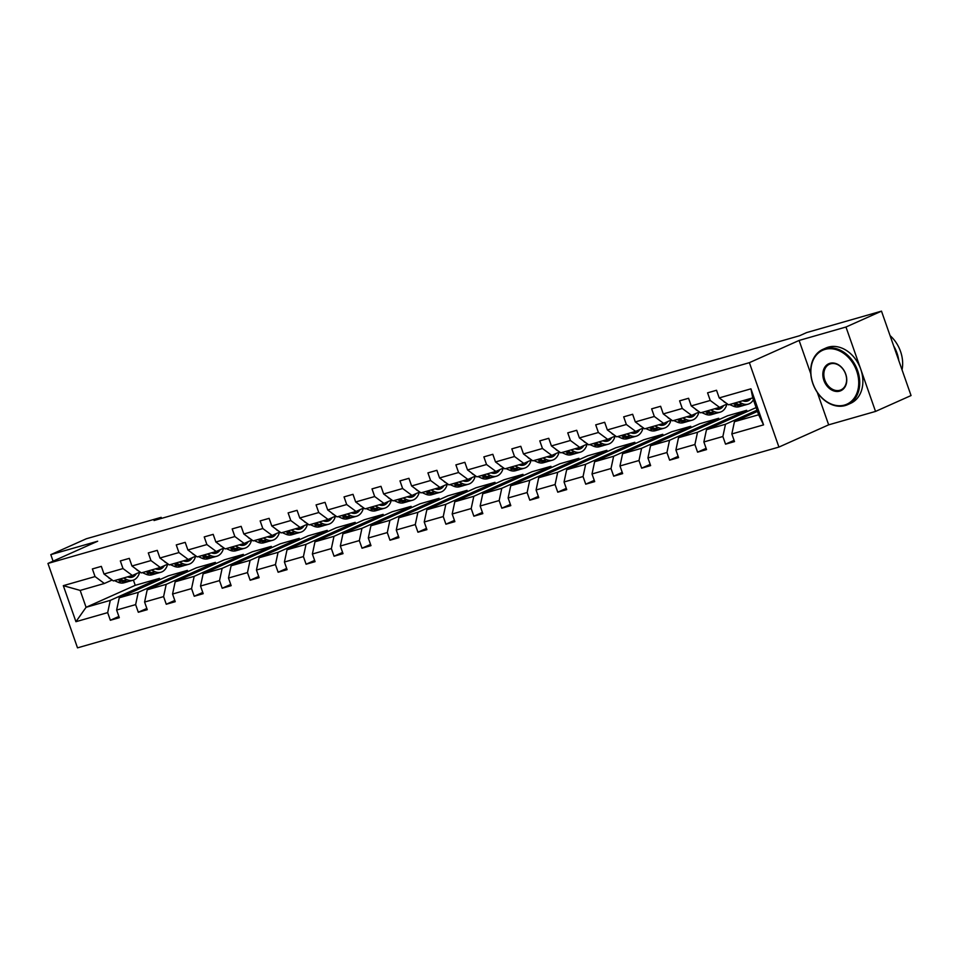 <?xml version="1.0" encoding="UTF-8"?>
<svg xmlns="http://www.w3.org/2000/svg" width="959" height="959" viewBox="0 0 959 959"><rect width="100%" height="100%" fill="white"/><g stroke="black" fill="none" stroke-linecap="round" stroke-linejoin="round"><path stroke-width="1.44" d="M817.296 392.399L828.66 424.837L875.531 411.423L911.05 395.552L881.489 311.148L806.651 332.569L799.554 335.746L154.051 520.521L161.16 517.345L86.322 538.766L50.803 554.638L53.081 561.159M828.66 424.837L778.924 447.074L77.511 647.852L47.95 563.448L749.375 362.67L778.924 447.074M875.531 411.423L845.97 327.019L881.489 311.148M757.466 411.411L734.438 421.696L758.641 414.779L763.556 424.873L731.837 433.947L734.51 441.596L725.543 444.161L734.067 440.349M734.438 421.696L731.837 433.947M756.124 407.587L706.483 429.704L725.484 424.262L722.87 436.513L725.543 444.161M722.87 436.513L703.87 441.955L706.543 449.591L697.577 452.157L706.112 448.344M747.109 411.543L746.677 410.296L727.677 415.738L678.516 437.712L697.517 432.269L694.903 444.52L697.577 452.157M694.903 444.52L675.903 449.963L678.576 457.599L669.622 460.164L678.145 456.352M719.154 419.551L718.711 418.304L699.71 423.746L650.55 445.719L669.55 440.277L666.937 452.528L669.622 460.164M666.937 452.528L647.936 457.958L650.622 465.606L641.655 468.172L650.178 464.36M691.187 427.546L690.744 426.311L671.744 431.742L622.595 453.715L641.595 448.285L638.982 460.524L641.655 468.172M638.982 460.524L619.982 465.966L622.655 473.614L613.688 476.179L622.211 472.367M663.22 435.554L662.789 434.307L643.789 439.749L594.628 461.723L613.628 456.28L611.015 468.531L613.688 476.179M611.015 468.531L592.015 473.974L594.688 481.61L585.721 484.175L594.256 480.363M635.254 443.561L634.822 442.315L615.822 447.757L566.661 469.73L585.661 464.288L583.048 476.539L585.721 484.175M583.048 476.539L564.048 481.981L566.721 489.617L557.766 492.183L566.289 488.371M607.299 451.569L606.855 450.322L587.855 455.753L538.694 477.738L557.694 472.296L555.081 484.547L557.766 492.183M555.081 484.547L536.081 489.977L538.766 497.625L529.8 500.19L538.323 496.378M579.332 459.565L578.888 458.33L559.888 463.76L510.739 485.733L529.74 480.303L527.126 492.542L529.8 500.19M527.126 492.542L508.126 497.985L510.799 505.633L501.833 508.198L510.356 504.386M551.365 467.572L550.934 466.326L531.933 471.768L482.773 493.741L501.773 488.299L499.159 500.55L501.833 508.198M499.159 500.55L480.159 505.992L482.833 513.628L473.866 516.194L482.401 512.382M523.398 475.58L522.967 474.333L503.966 479.776L454.806 501.749L473.806 496.306L471.193 508.558L473.866 516.194M471.193 508.558L452.192 514L454.866 521.636L445.911 524.201L454.434 520.389M495.443 483.588L495 482.341L476 487.771L426.839 509.756L445.839 504.314L443.238 516.565L445.911 524.201M443.238 516.565L424.226 521.996L426.911 529.644L417.944 532.209L426.467 528.397M467.477 491.583L467.045 490.337L448.033 495.779L398.884 517.752L417.884 512.322L415.271 524.561L417.944 532.209M415.271 524.561L396.271 530.003L398.944 537.651L389.977 540.217L398.512 536.405M439.51 499.591L439.078 498.344L420.078 503.787L370.917 525.76L389.917 520.317L387.304 532.569L389.977 540.217M387.304 532.569L368.304 538.011L370.977 545.647L362.022 548.212L370.546 544.4M411.543 507.599L411.111 506.352L392.111 511.794L342.95 533.767L361.951 528.325L359.337 540.576L362.022 548.212M359.337 540.576L340.337 546.019L343.01 553.655L334.056 556.22L342.579 552.408M383.588 515.606L383.144 514.36L364.144 519.79L314.984 541.775L333.984 536.333L331.382 548.584L334.056 556.22M331.382 548.584L312.382 554.014L315.055 561.662L306.089 564.228L314.612 560.416M355.621 523.602L355.19 522.355L336.189 527.798L287.029 549.771L306.029 544.34L303.416 556.58L306.089 564.228M303.416 556.58L284.415 562.022L287.089 569.67L278.122 572.235L286.657 568.423M327.654 531.61L327.223 530.363L308.223 535.805L259.062 557.778L278.062 552.336L275.449 564.587L278.122 572.235M275.449 564.587L256.449 570.03L259.122 577.666L250.167 580.231L258.69 576.419M299.699 539.617L299.256 538.371L280.256 543.813L231.095 565.786L250.095 560.344L247.482 572.595L250.167 580.231M247.482 572.595L228.482 578.037L231.167 585.673L222.2 588.239L230.723 584.427M271.733 547.625L271.289 546.378L252.289 551.809L203.128 573.794L222.14 568.351L219.527 580.603L222.2 588.239M219.527 580.603L200.527 586.033L203.2 593.681L194.233 596.246L202.757 592.434M243.766 555.621L243.334 554.374L224.334 559.816L175.173 581.789L194.174 576.359L191.56 588.598L194.233 596.246M191.56 588.598L172.56 594.041L175.233 601.689L166.267 604.254L174.802 600.442M215.799 563.628L215.367 562.382L196.367 567.824L147.207 589.797L166.207 584.355L163.593 596.606L166.267 604.254M163.593 596.606L144.593 602.048L147.266 609.684L138.312 612.25L146.835 608.438M187.844 571.636L187.401 570.389L168.4 575.832L119.24 597.805L138.24 592.362L135.627 604.614L138.312 612.25M135.627 604.614L116.626 610.056L119.312 617.692L110.345 620.257L118.868 616.445M133.409 580.099L135.243 585.326L86.082 607.299L110.285 600.37L107.672 612.621L110.345 620.257M107.672 612.621L75.941 621.696L63.318 585.661L95.049 576.575L92.376 568.939L101.33 566.373L104.004 574.009L123.016 568.567L120.331 560.931L129.297 558.366L131.97 566.002L150.971 560.571L148.297 552.923L157.264 550.358L159.937 558.006L178.937 552.564L176.264 544.916L185.219 542.35L187.904 549.998L206.904 544.556L204.231 536.92L213.186 534.355L215.859 541.991L234.859 536.549L232.186 528.912L241.153 526.347L243.826 533.983L262.826 528.553L260.153 520.905L269.119 518.339L271.793 525.988L290.793 520.545L288.12 512.897L297.074 510.332L299.759 517.98L318.76 512.538L316.074 504.902L325.041 502.336L327.714 509.972L346.714 504.53L344.041 496.894L353.008 494.329L355.681 501.965L374.681 496.534L372.008 488.886L380.975 486.321L383.648 493.969L402.648 488.527L399.975 480.879L408.93 478.313L411.615 485.961L430.615 480.519L427.93 472.883L436.896 470.318L439.57 477.954L458.57 472.511L455.897 464.875L464.863 462.31L467.536 469.946L486.537 464.516L483.863 456.868L492.83 454.302L495.503 461.95L514.504 456.508L511.83 448.86L520.785 446.295L523.47 453.943L542.47 448.5L539.785 440.864L548.752 438.299L551.425 445.935L570.425 440.493L567.752 432.857L576.719 430.291L579.392 437.927L598.392 432.497L595.719 424.849L604.673 422.284L607.359 429.932L626.359 424.489L623.686 416.841L632.64 414.276L635.314 421.924L654.326 416.482L651.64 408.846L660.607 406.28L663.28 413.916L682.281 408.474L679.607 400.838L688.574 398.273L691.247 405.909L710.247 400.478L707.574 392.83L716.529 390.265L719.214 397.913L750.933 388.827L763.556 424.873M691.247 405.909L700.573 412.826L719.574 407.383L727.318 403.919M719.574 407.383L710.247 400.478M757.023 410.164L725.484 424.262M706.483 429.704L703.87 441.955M663.28 413.916L672.607 420.833L691.607 415.391L699.351 411.926M691.607 415.391L682.281 408.474M746.677 410.296L697.517 432.269M678.516 437.712L675.903 449.963M635.314 421.924L644.64 428.841L663.64 423.398L671.396 419.934M663.64 423.398L654.326 416.482M718.711 418.304L669.55 440.277M650.55 445.719L647.936 457.958M607.359 429.932L616.673 436.836L635.673 431.406L643.429 427.942M635.673 431.406L626.359 424.489M690.744 426.311L641.595 448.285M622.595 453.715L619.982 465.966M579.392 437.927L588.718 444.844L607.718 439.402L615.462 435.937M607.718 439.402L598.392 432.497M662.789 434.307L613.628 456.28M594.628 461.723L592.015 473.974M551.425 445.935L560.751 452.852L579.751 447.409L587.507 443.945M579.751 447.409L570.425 440.493M634.822 442.315L585.661 464.288M566.661 469.73L564.048 481.981M523.47 453.943L532.784 460.859L551.785 455.417L559.541 451.953M551.785 455.417L542.47 448.5M606.855 450.322L557.694 472.296M538.694 477.738L536.081 489.977M495.503 461.95L504.818 468.855L523.83 463.425L531.574 459.96M523.83 463.425L514.504 456.508M578.888 458.33L529.74 480.303M510.739 485.733L508.126 497.985M467.536 469.946L476.863 476.863L495.863 471.42L503.607 467.956M495.863 471.42L486.537 464.516M550.934 466.326L501.773 488.299M482.773 493.741L480.159 505.992M439.57 477.954L448.896 484.87L467.896 479.428L475.652 475.964M467.896 479.428L458.57 472.511M522.967 474.333L473.806 496.306M454.806 501.749L452.192 514M411.615 485.961L420.929 492.878L439.929 487.436L447.685 483.971M439.929 487.436L430.615 480.519M495 482.341L445.839 504.314M426.839 509.756L424.226 521.996M383.648 493.969L392.974 500.874L411.974 495.443L419.718 491.979M411.974 495.443L402.648 488.527M467.045 490.337L417.884 512.322M398.884 517.752L396.271 530.003M355.681 501.965L365.007 508.881L384.008 503.439L391.752 499.975M384.008 503.439L374.681 496.534M439.078 498.344L389.917 520.317M370.917 525.76L368.304 538.011M327.714 509.972L337.041 516.889L356.041 511.447L363.797 507.982M356.041 511.447L346.714 504.53M411.111 506.352L361.951 528.325M342.95 533.767L340.337 546.019M299.759 517.98L309.074 524.897L328.074 519.454L335.83 515.99M328.074 519.454L318.76 512.538M383.144 514.36L333.984 536.333M314.984 541.775L312.382 554.014M271.793 525.988L281.119 532.892L300.119 527.462L307.863 523.998M300.119 527.462L290.793 520.545M355.19 522.355L306.029 544.34M287.029 549.771L284.415 562.022M243.826 533.983L253.152 540.9L272.152 535.458L279.896 531.993M272.152 535.458L262.826 528.553M327.223 530.363L278.062 552.336M259.062 557.778L256.449 570.03M215.859 541.991L225.185 548.908L244.185 543.465L251.941 540.001M244.185 543.465L234.859 536.549M299.256 538.371L250.095 560.344M231.095 565.786L228.482 578.037M187.904 549.998L197.218 556.915L216.219 551.473L223.974 548.009M216.219 551.473L206.904 544.556M271.289 546.378L222.14 568.351M203.128 573.794L200.527 586.033M159.937 558.006L169.263 564.911L188.264 559.481L196.008 556.016M188.264 559.481L178.937 552.564M243.334 554.374L194.174 576.359M175.173 581.789L172.56 594.041M131.97 566.002L141.297 572.919L160.297 567.476L168.041 564.012M160.297 567.476L150.971 560.571M215.367 562.382L166.207 584.355M147.207 589.797L144.593 602.048M104.004 574.009L113.33 580.926L132.33 575.484L140.086 572.02M132.33 575.484L123.016 568.567M187.401 570.389L138.24 592.362M119.24 597.805L116.626 610.056M63.318 585.661L80.172 590.42L104.363 583.492L112.119 580.027M104.363 583.492L95.049 576.575M845.97 327.019L799.099 340.445L749.375 362.67M47.95 563.448L97.674 541.224L50.803 554.638M161.52 518.375L161.16 517.345M758.641 414.779L752.731 397.889L728.528 404.818L719.214 397.913M135.243 585.326L159.434 578.397L110.285 600.37M80.172 590.42L86.082 607.299L75.941 621.696M159.877 579.644L159.434 578.397M750.933 388.827L752.731 397.889M799.099 340.445L810.787 373.806M108.019 576.982A6.425 4.1 74 0 0 110.117 578.721L110.705 578.984M114.409 580.615L118.065 582.233A18.533 11.832 74 0 0 124.023 582.796L127.427 581.825A18.533 11.832 74 0 0 128.482 581.442M123.363 578.049L127.032 579.668A18.533 11.832 74 0 0 132.977 580.231A18.533 11.832 74 0 0 139.678 572.199M127.487 576.874A15.38 9.83 74 0 0 132.114 577.21A15.38 9.83 74 0 0 136.394 573.674M117.813 579.644L121.469 581.262A18.533 11.832 74 0 0 127.427 581.825M130.304 576.059A15.38 9.83 -106 0 1 129.153 577.342M132.977 580.231L129.573 581.214A18.533 11.832 -106 0 1 123.627 580.651L119.959 579.02M130.34 577.45A15.38 9.83 74 0 0 132.486 575.412M825.052 349.4A29.561 22.656 -114.1 0 0 812.92 383.492A29.561 22.656 -114.1 0 0 844.543 405.058A29.561 22.656 -114.1 0 0 856.663 370.965A29.561 22.656 -114.1 0 0 825.052 349.4M845.203 405.549A30.28 23.208 65.9 0 1 813.388 384.991A30.28 23.208 65.9 0 1 822.858 349.388A30.28 23.208 65.9 0 1 825.231 348.525A30.28 23.208 65.9 0 1 857.046 369.083A30.28 23.208 65.9 0 1 847.576 404.686A30.28 23.208 65.9 0 1 845.203 405.549M829.919 363.317A14.781 11.328 65.9 0 1 845.73 374.094A14.781 11.328 65.9 0 1 839.664 391.14A14.781 11.328 65.9 0 1 823.865 380.351A14.781 11.328 65.9 0 1 829.919 363.317M839.856 390.265A14.049 10.765 -114.1 0 0 840.959 389.869A14.049 10.765 -114.1 0 0 845.347 373.339A14.049 10.765 -114.1 0 0 830.59 363.809A14.049 10.765 -114.1 0 0 829.487 364.204A14.049 10.765 -114.1 0 0 825.088 380.723A14.049 10.765 -114.1 0 0 839.856 390.265M822.858 349.388L825.987 347.985A30.28 23.208 65.9 0 1 828.36 347.122A30.28 23.208 65.9 0 1 860.175 367.681A30.28 23.208 65.9 0 1 850.705 403.283L847.576 404.686M893.68 345.947A30.28 23.208 65.9 0 1 898.787 360.548M890.06 335.614A30.28 23.208 65.9 0 1 902.047 369.826M135.986 568.987A6.425 4.1 74 0 0 138.084 570.713L138.671 570.977M142.364 572.607L146.032 574.237A18.533 11.832 74 0 0 151.978 574.801L155.394 573.818A18.533 11.832 74 0 0 156.437 573.434M151.33 570.042L154.998 571.672A18.533 11.832 74 0 0 160.944 572.235A18.533 11.832 74 0 0 167.645 564.192M155.454 568.867A15.38 9.83 74 0 0 160.081 569.202A15.38 9.83 74 0 0 164.361 565.666M145.78 571.636L149.436 573.254A18.533 11.832 74 0 0 155.394 573.818M158.271 568.064A15.38 9.83 -106 0 1 157.108 569.346M160.944 572.235L157.54 573.206A18.533 11.832 -106 0 1 151.582 572.643L147.926 571.025M158.307 569.442A15.38 9.83 74 0 0 160.441 567.416M163.953 560.979A6.425 4.1 74 0 0 166.051 562.705L166.638 562.969M170.33 564.611L173.999 566.23A18.533 11.832 74 0 0 179.944 566.793L183.349 565.81A18.533 11.832 74 0 0 184.404 565.426M179.297 562.046L182.953 563.664A18.533 11.832 74 0 0 188.911 564.228A18.533 11.832 74 0 0 195.6 556.196M183.421 560.859A15.38 9.83 74 0 0 188.048 561.195A15.38 9.83 74 0 0 192.315 557.659M173.735 563.628L177.403 565.259A18.533 11.832 74 0 0 183.349 565.81M186.238 560.056A15.38 9.83 -106 0 1 185.075 561.339M188.911 564.228L185.507 565.199A18.533 11.832 -106 0 1 179.549 564.635L175.893 563.017M186.274 561.447A15.38 9.83 74 0 0 188.408 559.409M191.92 552.971A6.425 4.1 74 0 0 194.006 554.698L194.605 554.961M198.297 556.604L201.953 558.222A18.533 11.832 74 0 0 207.911 558.785L211.316 557.814A18.533 11.832 74 0 0 212.371 557.419M207.264 554.038L210.92 555.657A18.533 11.832 74 0 0 216.878 556.22A18.533 11.832 74 0 0 223.567 548.188M211.376 552.852A15.38 9.83 74 0 0 216.003 553.187A15.38 9.83 74 0 0 220.282 549.651M201.702 555.633L205.358 557.251A18.533 11.832 74 0 0 211.316 557.814M214.205 552.048A15.38 9.83 -106 0 1 213.042 553.331M216.878 556.22L213.461 557.191A18.533 11.832 -106 0 1 207.516 556.628L203.859 555.009M214.229 553.439A15.38 9.83 74 0 0 216.374 551.401M219.875 544.964A6.425 4.1 74 0 0 221.973 546.702L222.56 546.966M226.264 548.596L229.92 550.214A18.533 11.832 74 0 0 235.878 550.778L239.282 549.807A18.533 11.832 74 0 0 240.337 549.423M235.219 546.031L238.887 547.649A18.533 11.832 74 0 0 244.833 548.212A18.533 11.832 74 0 0 251.534 540.181M239.342 544.856A15.38 9.83 74 0 0 243.97 545.192A15.38 9.83 74 0 0 248.249 541.655M229.669 547.625L233.325 549.243A18.533 11.832 74 0 0 239.282 549.807M242.159 544.041A15.38 9.83 -106 0 1 241.009 545.323M244.833 548.212L241.428 549.195A18.533 11.832 -106 0 1 235.482 548.632L231.814 547.002M242.195 545.431A15.38 9.83 74 0 0 244.341 543.405M247.842 536.968A6.425 4.1 74 0 0 249.939 538.694L250.527 538.958M254.219 540.588L257.887 542.219A18.533 11.832 74 0 0 263.833 542.782L267.249 541.799A18.533 11.832 74 0 0 268.292 541.415M263.186 538.023L266.842 539.653A18.533 11.832 74 0 0 272.8 540.217A18.533 11.832 74 0 0 279.501 532.173M267.309 536.848A15.38 9.83 74 0 0 271.936 537.184A15.38 9.83 74 0 0 276.216 533.648M257.635 539.617L261.292 541.236A18.533 11.832 74 0 0 267.249 541.799M270.126 536.045A15.38 9.83 -106 0 1 268.964 537.328M272.8 540.217L269.395 541.188A18.533 11.832 -106 0 1 263.437 540.624L259.781 539.006M270.162 537.424A15.38 9.83 74 0 0 272.296 535.398M275.808 528.96A6.425 4.1 74 0 0 277.906 530.687L278.494 530.95M282.186 532.593L285.854 534.211A18.533 11.832 74 0 0 291.8 534.774L295.204 533.791A18.533 11.832 74 0 0 296.259 533.408M291.152 530.027L294.809 531.646A18.533 11.832 74 0 0 300.766 532.209A18.533 11.832 74 0 0 307.455 524.177M295.264 528.841A15.38 9.83 74 0 0 299.891 529.176A15.38 9.83 74 0 0 304.171 525.64M285.59 531.61L289.258 533.24A18.533 11.832 74 0 0 295.204 533.791M298.093 528.037A15.38 9.83 -106 0 1 296.93 529.32M300.766 532.209L297.362 533.18A18.533 11.832 -106 0 1 291.404 532.617L287.748 530.998M298.129 529.428A15.38 9.83 74 0 0 300.263 527.39M303.763 520.953A6.425 4.1 74 0 0 305.861 522.691L306.46 522.943M310.153 524.585L313.809 526.203A18.533 11.832 74 0 0 319.767 526.767L323.171 525.796A18.533 11.832 74 0 0 324.226 525.4M319.119 522.02L322.775 523.638A18.533 11.832 74 0 0 328.733 524.201A18.533 11.832 74 0 0 335.422 516.17M323.231 520.833A15.38 9.83 74 0 0 327.858 521.169A15.38 9.83 74 0 0 332.138 517.632M313.557 523.614L317.213 525.232A18.533 11.832 74 0 0 323.171 525.796M326.048 520.03A15.38 9.83 -106 0 1 324.897 521.312M328.733 524.201L325.317 525.172A18.533 11.832 -106 0 1 319.371 524.609L315.703 522.991M326.084 521.42A15.38 9.83 74 0 0 328.23 519.382M331.73 512.945A6.425 4.1 74 0 0 333.828 514.683L334.415 514.947M338.119 516.577L341.776 518.196A18.533 11.832 74 0 0 347.733 518.759L351.138 517.788A18.533 11.832 74 0 0 352.193 517.404M347.074 514.012L350.742 515.63A18.533 11.832 74 0 0 356.688 516.194A18.533 11.832 74 0 0 363.389 508.162M351.198 512.837A15.38 9.83 74 0 0 355.825 513.173A15.38 9.83 74 0 0 360.104 509.637M341.524 515.606L345.18 517.225A18.533 11.832 74 0 0 351.138 517.788M354.015 512.022A15.38 9.83 -106 0 1 352.864 513.305M356.688 516.194L353.284 517.177A18.533 11.832 -106 0 1 347.338 516.613L343.67 514.983M354.051 513.413A15.38 9.83 74 0 0 356.185 511.387M359.697 504.949A6.425 4.1 74 0 0 361.795 506.676L362.382 506.939M366.074 508.57L369.742 510.2A18.533 11.832 74 0 0 375.688 510.763L379.093 509.78A18.533 11.832 74 0 0 380.148 509.397M375.041 506.004L378.697 507.635A18.533 11.832 74 0 0 384.655 508.198A18.533 11.832 74 0 0 391.356 500.154M379.165 504.83A15.38 9.83 74 0 0 383.792 505.165A15.38 9.83 74 0 0 388.071 501.629M369.479 507.599L373.147 509.217A18.533 11.832 74 0 0 379.093 509.78M381.982 504.026A15.38 9.83 -106 0 1 380.819 505.309M384.655 508.198L381.25 509.169A18.533 11.832 -106 0 1 375.293 508.606L371.636 506.987M382.018 505.405A15.38 9.83 74 0 0 384.151 503.379M387.664 496.942A6.425 4.1 74 0 0 389.762 498.668L390.349 498.932M394.041 500.574L397.697 502.192A18.533 11.832 74 0 0 403.655 502.756L407.06 501.785A18.533 11.832 74 0 0 408.114 501.389M403.008 498.009L406.664 499.627A18.533 11.832 74 0 0 412.622 500.19A18.533 11.832 74 0 0 419.311 492.159M407.119 496.822A15.38 9.83 74 0 0 411.747 497.158A15.38 9.83 74 0 0 416.026 493.621M397.446 499.591L401.114 501.221A18.533 11.832 74 0 0 407.06 501.785M409.949 496.019A15.38 9.83 -106 0 1 408.786 497.301M412.622 500.19L409.217 501.161A18.533 11.832 -106 0 1 403.259 500.598L399.603 498.98M409.984 497.409A15.38 9.83 74 0 0 412.118 495.371M415.619 488.934A6.425 4.1 74 0 0 417.716 490.672L418.304 490.924M422.008 492.566L425.664 494.185A18.533 11.832 74 0 0 431.622 494.748L435.026 493.777A18.533 11.832 74 0 0 436.081 493.382M430.975 490.001L434.631 491.619A18.533 11.832 74 0 0 440.577 492.183A18.533 11.832 74 0 0 447.278 484.151M435.086 488.826A15.38 9.83 74 0 0 439.713 489.15A15.38 9.83 74 0 0 443.993 485.614M425.412 491.595L429.069 493.214A18.533 11.832 74 0 0 435.026 493.777M437.903 488.011A15.38 9.83 -106 0 1 436.753 489.294M440.577 492.183L437.172 493.154A18.533 11.832 -106 0 1 431.226 492.59L427.558 490.972M437.939 489.402A15.38 9.83 74 0 0 440.085 487.364M443.585 480.927A6.425 4.1 74 0 0 445.683 482.665L446.271 482.928M449.975 484.559L453.631 486.177A18.533 11.832 74 0 0 459.589 486.74L462.993 485.769A18.533 11.832 74 0 0 464.036 485.386M458.929 481.993L462.598 483.612A18.533 11.832 74 0 0 468.543 484.175A18.533 11.832 74 0 0 475.244 476.143M463.053 480.819A15.38 9.83 74 0 0 467.68 481.154A15.38 9.83 74 0 0 471.96 477.618M453.379 483.588L457.035 485.206A18.533 11.832 74 0 0 462.993 485.769M465.87 480.003A15.38 9.83 -106 0 1 464.707 481.286M468.543 484.175L465.139 485.158A18.533 11.832 -106 0 1 459.181 484.595L455.525 482.964M465.906 481.394A15.38 9.83 74 0 0 468.04 479.368M471.552 472.931A6.425 4.1 74 0 0 473.65 474.657L474.237 474.921M477.93 476.551L481.598 478.181A18.533 11.832 74 0 0 487.544 478.745L490.948 477.762A18.533 11.832 74 0 0 492.003 477.378M486.896 473.986L490.552 475.616A18.533 11.832 74 0 0 496.51 476.179A18.533 11.832 74 0 0 503.199 468.136M491.02 472.811A15.38 9.83 74 0 0 495.647 473.147A15.38 9.83 74 0 0 499.927 469.61M481.334 475.58L485.002 477.198A18.533 11.832 74 0 0 490.948 477.762M493.837 472.008A15.38 9.83 -106 0 1 492.674 473.29M496.51 476.179L493.106 477.15A18.533 11.832 -106 0 1 487.148 476.587L483.492 474.969M493.873 473.386A15.38 9.83 74 0 0 496.007 471.36M499.519 464.923A6.425 4.1 74 0 0 501.605 466.649L502.204 466.913M505.896 468.555L509.553 470.174A18.533 11.832 74 0 0 515.51 470.737L518.915 469.766A18.533 11.832 74 0 0 519.97 469.371M514.863 465.99L518.519 467.608A18.533 11.832 74 0 0 524.477 468.172A18.533 11.832 74 0 0 531.166 460.14M518.975 464.803A15.38 9.83 74 0 0 523.602 465.139A15.38 9.83 74 0 0 527.882 461.603M509.301 467.572L512.957 469.203A18.533 11.832 74 0 0 518.915 469.766M521.804 464A15.38 9.83 -106 0 1 520.641 465.283M524.477 468.172L521.073 469.143A18.533 11.832 -106 0 1 515.115 468.579L511.459 466.961M521.84 465.391A15.38 9.83 74 0 0 523.974 463.353M527.474 456.916A6.425 4.1 74 0 0 529.572 458.654L530.159 458.905M533.863 460.548L537.519 462.166A18.533 11.832 74 0 0 543.477 462.729L546.882 461.758A18.533 11.832 74 0 0 547.937 461.363M542.818 457.982L546.486 459.601A18.533 11.832 74 0 0 552.432 460.164A18.533 11.832 74 0 0 559.133 452.133M546.942 456.808A15.38 9.83 74 0 0 551.569 457.131A15.38 9.83 74 0 0 555.848 453.595M537.268 459.577L540.924 461.195A18.533 11.832 74 0 0 546.882 461.758M549.759 455.993A15.38 9.83 -106 0 1 548.608 457.275M552.432 460.164L549.028 461.135A18.533 11.832 -106 0 1 543.082 460.572L539.414 458.953M549.795 457.383A15.38 9.83 74 0 0 551.94 455.345M555.441 448.908A6.425 4.1 74 0 0 557.539 450.646L558.126 450.91M561.83 452.54L565.486 454.158A18.533 11.832 74 0 0 571.432 454.722L574.849 453.751A18.533 11.832 74 0 0 575.891 453.367M570.785 449.975L574.453 451.593A18.533 11.832 74 0 0 580.399 452.157A18.533 11.832 74 0 0 587.1 444.125M574.909 448.8A15.38 9.83 74 0 0 579.536 449.136A15.38 9.83 74 0 0 583.815 445.599M565.235 451.569L568.891 453.187A18.533 11.832 74 0 0 574.849 453.751M577.726 447.985A15.38 9.83 -106 0 1 576.563 449.268M580.399 452.157L576.994 453.139A18.533 11.832 -106 0 1 571.037 452.576L567.38 450.946M577.762 449.375A15.38 9.83 74 0 0 579.895 447.35M583.408 440.912A6.425 4.1 74 0 0 585.505 442.638L586.093 442.902M589.785 444.532L593.453 446.163A18.533 11.832 74 0 0 599.399 446.726L602.803 445.743A18.533 11.832 74 0 0 603.858 445.36M598.752 441.967L602.408 443.597A18.533 11.832 74 0 0 608.366 444.161A18.533 11.832 74 0 0 615.055 436.117M602.875 440.792A15.38 9.83 74 0 0 607.503 441.128A15.38 9.83 74 0 0 611.782 437.592M593.189 443.561L596.858 445.18A18.533 11.832 74 0 0 602.803 445.743M605.692 439.989A15.38 9.83 -106 0 1 604.53 441.272M608.366 444.161L604.961 445.132A18.533 11.832 -106 0 1 599.003 444.568L595.347 442.95M605.728 441.368A15.38 9.83 74 0 0 607.862 439.342M611.374 432.905A6.425 4.1 74 0 0 613.46 434.631L614.06 434.895M617.752 436.537L621.408 438.155A18.533 11.832 74 0 0 627.366 438.719L630.77 437.748A18.533 11.832 74 0 0 631.825 437.352M626.718 433.971L630.375 435.59A18.533 11.832 74 0 0 636.332 436.153A18.533 11.832 74 0 0 643.021 428.122M630.83 432.785A15.38 9.83 74 0 0 635.457 433.12A15.38 9.83 74 0 0 639.737 429.584M621.156 435.554L624.812 437.184A18.533 11.832 74 0 0 630.77 437.748M633.659 431.982A15.38 9.83 -106 0 1 632.496 433.264M636.332 436.153L632.916 437.124A18.533 11.832 -106 0 1 626.97 436.561L623.314 434.942M633.683 433.372A15.38 9.83 74 0 0 635.829 431.334M639.329 424.897A6.425 4.1 74 0 0 641.427 426.635L642.015 426.887M645.719 428.529L649.375 430.147A18.533 11.832 74 0 0 655.333 430.711L658.737 429.74A18.533 11.832 74 0 0 659.792 429.344M654.673 425.964L658.342 427.582A18.533 11.832 74 0 0 664.287 428.146A18.533 11.832 74 0 0 670.988 420.114M658.797 424.789A15.38 9.83 74 0 0 663.424 425.125A15.38 9.83 74 0 0 667.704 421.576M649.123 427.558L652.779 429.176A18.533 11.832 74 0 0 658.737 429.74M661.614 423.974A15.38 9.83 -106 0 1 660.463 425.257M664.287 428.146L660.883 429.117A18.533 11.832 -106 0 1 654.937 428.553L651.269 426.935M661.65 425.364A15.38 9.83 74 0 0 663.796 423.327M667.296 416.889A6.425 4.1 74 0 0 669.394 418.627L669.981 418.891M673.674 420.522L677.342 422.14A18.533 11.832 74 0 0 683.288 422.703L686.704 421.732A18.533 11.832 74 0 0 687.747 421.349M682.64 417.956L686.296 419.574A18.533 11.832 74 0 0 692.254 420.138A18.533 11.832 74 0 0 698.955 412.106M686.764 416.781A15.38 9.83 74 0 0 691.391 417.117A15.38 9.83 74 0 0 695.671 413.581M677.09 419.551L680.746 421.169A18.533 11.832 74 0 0 686.704 421.732M689.581 415.966A15.38 9.83 -106 0 1 688.418 417.261M692.254 420.138L688.85 421.121A18.533 11.832 -106 0 1 682.892 420.557L679.236 418.927M689.617 417.357A15.38 9.83 74 0 0 691.751 415.331M695.263 408.894A6.425 4.1 74 0 0 697.361 410.62L697.948 410.884M701.64 412.514L705.309 414.144A18.533 11.832 74 0 0 711.254 414.708L714.659 413.725A18.533 11.832 74 0 0 715.714 413.341M710.607 409.949L714.263 411.579A18.533 11.832 74 0 0 720.221 412.142A18.533 11.832 74 0 0 726.91 404.099M714.719 408.774A15.38 9.83 74 0 0 719.358 409.109A15.38 9.83 74 0 0 723.625 405.573M705.045 411.543L708.713 413.161A18.533 11.832 74 0 0 714.659 413.725M717.548 407.971A15.38 9.83 -106 0 1 716.385 409.253M720.221 412.142L716.817 413.113A18.533 11.832 -106 0 1 710.859 412.55L707.203 410.932M717.584 409.349A15.38 9.83 74 0 0 719.718 407.323M723.23 400.886A6.425 4.1 74 0 0 725.316 402.612L725.915 402.876M729.607 404.518L733.263 406.137A18.533 11.832 74 0 0 739.221 406.7L742.626 405.729A18.533 11.832 74 0 0 743.681 405.333M738.574 401.953L742.23 403.571A18.533 11.832 74 0 0 748.188 404.135A18.533 11.832 74 0 0 753.39 399.783M742.686 400.766A15.38 9.83 74 0 0 747.313 401.102A15.38 9.83 74 0 0 751.065 398.369M733.012 403.535L736.668 405.166A18.533 11.832 74 0 0 742.626 405.729M745.503 399.963A15.38 9.83 -106 0 1 744.352 401.246M748.188 404.135L744.771 405.106A18.533 11.832 -106 0 1 738.826 404.542L735.157 402.924M745.539 401.353A15.38 9.83 74 0 0 747.66 399.352M121.469 581.262L118.065 582.233M127.032 579.668L123.627 580.651M149.436 573.254L146.032 574.237M154.998 571.672L151.582 572.643M177.403 565.259L173.999 566.23M182.953 563.664L179.549 564.635M205.358 557.251L201.953 558.222M210.92 555.657L207.516 556.628M233.325 549.243L229.92 550.214M238.887 547.649L235.482 548.632M261.292 541.236L257.887 542.219M266.842 539.653L263.437 540.624M289.258 533.24L285.854 534.211M294.809 531.646L291.404 532.617M317.213 525.232L313.809 526.203M322.775 523.638L319.371 524.609M345.18 517.225L341.776 518.196M350.742 515.63L347.338 516.613M373.147 509.217L369.742 510.2M378.697 507.635L375.293 508.606M401.114 501.221L397.697 502.192M406.664 499.627L403.259 500.598M429.069 493.214L425.664 494.185M434.631 491.619L431.226 492.59M457.035 485.206L453.631 486.177M462.598 483.612L459.181 484.595M485.002 477.198L481.598 478.181M490.552 475.616L487.148 476.587M512.957 469.203L509.553 470.174M518.519 467.608L515.115 468.579M540.924 461.195L537.519 462.166M546.486 459.601L543.082 460.572M568.891 453.187L565.486 454.158M574.453 451.593L571.037 452.576M596.858 445.18L593.453 446.163M602.408 443.597L599.003 444.568M624.812 437.184L621.408 438.155M630.375 435.59L626.97 436.561M652.779 429.176L649.375 430.147M658.342 427.582L654.937 428.553M680.746 421.169L677.342 422.14M686.296 419.574L682.892 420.557M708.713 413.161L705.309 414.144M714.263 411.579L710.859 412.55M736.668 405.166L733.263 406.137M742.23 403.571L738.826 404.542"/></g></svg>
